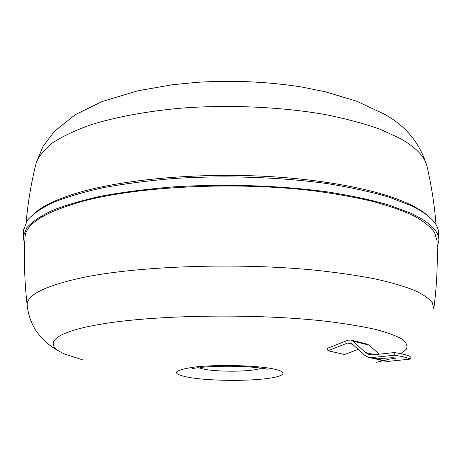 <?xml version="1.0" encoding="UTF-8"?>
<svg xmlns="http://www.w3.org/2000/svg" width="462" height="462" viewBox="0 0 462 462"><rect width="100%" height="100%" fill="white"/><g stroke="black" fill="none" stroke-linecap="round" stroke-linejoin="round"><path stroke-width="0.69" d="M433.801 309.003L432.42 302.789C429.134 298.573 423.1 294.404 414.322 290.275C403.938 286.221 390.84 282.426 375.034 278.886C357.773 275.566 338.386 272.719 316.863 270.351C239.091 262.433 138.877 265.887 82.831 277.535C44.658 285.88 26.115 295.183 27.206 305.451L27.229 305.723M437 240.627L434.586 232.484C430.624 226.981 423.954 221.558 414.57 216.228C403.603 211.013 390.003 206.156 373.758 201.663C356.11 197.459 336.417 193.89 314.686 190.968C236.261 181.237 136.966 186.307 81.162 201.698C44.398 212.289 25.687 224.07 25.029 237.035C23.81 259.835 24.544 282.721 27.229 305.711M401.16 353.742L406.485 349.07C407.779 345.813 406.294 342.492 402.044 339.114C396.101 335.741 387.208 332.496 375.352 329.371C361.833 326.374 345.743 323.712 327.084 321.385C258.951 313.427 158.778 314.668 103.684 323.741C51.398 332.045 41.996 344.698 65.038 354.163L82.334 359.765M376.328 362.329L382.911 360.689M437.202 247.384L438.9 240.269C438.964 231.11 429.677 222.118 411.047 213.282L389.327 205.14C371.875 200.104 351.738 195.761 328.909 192.105C281.456 185.493 224.705 183.564 172.69 186.937C147.257 189.033 123.885 192.013 102.576 195.882C82.825 200.167 66.118 205.007 52.449 210.395C40.662 215.985 32.126 221.766 26.836 227.731L23.158 236.636L24.694 244.612M438.848 239.252L438.525 233.079C438.571 223.712 429.296 214.507 410.701 205.475L389.016 197.153C371.604 192.007 351.507 187.572 328.73 183.836C281.393 177.085 224.78 175.127 172.886 178.58C147.511 180.734 124.191 183.789 102.928 187.745C83.218 192.134 66.545 197.083 52.899 202.599C41.13 208.322 32.6 214.235 27.31 220.345L23.579 230.192M35.562 212.318L38.733 209.904C48.083 203.228 62.399 197.164 81.676 191.713C124.18 179.833 191.112 173.371 256.243 175.924C321.379 178.511 378.719 189.732 408.789 203.909C415.246 206.953 420.564 210.071 424.74 213.271L426.703 214.842M394.282 355.214L394.178 352.564C401.963 353.673 407.288 355.001 410.152 356.543L410.262 359.13C407.397 357.611 402.067 356.306 394.282 355.214L371.881 357.588L368.41 357.299L364.576 355.151L352.229 343.913L350.439 342.896L347.516 343.052L327.968 350.71L344.623 354.539L358.171 349.324M379.21 354.181L369.144 345.154L367.036 344.08M379.366 359.858L384.69 361.105L388.12 361.394L410.262 359.13M327.968 350.71L327.442 348.313L348.059 340.199L351.005 340.049L352.772 341.054L365.355 352.466L369.144 354.591L372.661 354.885L394.178 352.564M383.171 360.233L375.456 358.951L389.83 357.854C392.919 357.646 394.779 357.773 395.42 358.246L388.034 359.326C387.606 359.771 385.989 360.071 383.171 360.233L388.12 361.394M388.034 359.326L387.988 358.044M436.047 224.78C434.482 205.03 431.479 185.62 427.038 166.557C425.086 156.941 416.198 147.603 400.363 138.548L380.33 129.337C364.362 123.654 346.032 118.734 325.34 114.576C282.363 107.028 231.052 104.585 183.206 107.975C147.823 111.036 116.164 116.892 90.904 124.775C75.306 130.342 62.52 136.382 52.547 142.885C44.236 149.538 38.762 156.295 36.117 163.144L35.788 164.455M189.634 377.535C207.553 380.578 240.794 381.271 262.295 379.083C284.228 376.98 290.471 372.216 272.638 368.774C255.145 365.298 217.053 364.431 194.698 367.042C172.205 370.328 170.518 373.827 189.634 377.535M198.21 367.683L204.412 369.305C215.552 371.35 236.942 371.812 250.468 370.322C255.584 369.773 259.257 369.057 261.48 368.168M374.601 354.677L365.355 352.466M376.992 358.783L371.881 357.588M347.516 343.052L352.668 344.317M352.772 341.054L369.144 345.154M393.589 358.755L393.555 357.79M60.793 352.125C52.945 348.094 46.616 343.023 44.156 340.471C42.573 338.883 41.724 338.299 36.752 331.803C31.532 324.191 28.349 315.407 27.206 305.451M437 240.633C437.855 263.092 436.821 285.62 433.893 308.2M23.626 229.458L23.158 236.636M424.74 213.271L426.559 214.738M26.143 222.107C27.991 202.073 31.318 182.421 36.117 163.144L42.978 146.46L54.337 131.381L75.37 114.634L102.171 101.53L137.705 90.829L172.239 84.748L197.828 82.259C233.581 80.14 268.255 81.734 301.848 87.035L325.415 91.799L356.456 101.138L383.962 113.97C405.532 125.618 419.837 142.902 426.871 165.841M192.18 368.561L199.024 367.585M200.086 367.469C211.896 366.256 225.762 365.939 241.678 366.516C256.97 367.076 268.878 369.346 267.775 369.219M38.733 209.904L36.816 211.411M369.929 354.776L369.144 354.591M369.202 357.484L375.45 358.945M351.005 340.049L367.388 344.167"/></g></svg>
